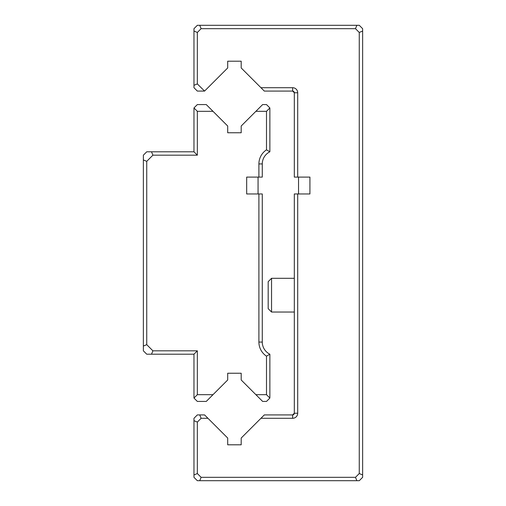 <?xml version="1.0" encoding="UTF-8"?>
<svg xmlns="http://www.w3.org/2000/svg" width="506" height="506" viewBox="0 0 506 506"><rect width="100%" height="100%" fill="white"/><g stroke="black" fill="none" stroke-linecap="round" stroke-linejoin="round"><path stroke-width="0.76" d="M204.494 91.08L197.34 91.08L193.969 87.709L193.969 28.671L197.34 25.3L359.26 25.3L362.631 28.671L362.631 477.329L359.26 480.7L197.34 480.7L193.969 477.329L193.969 418.291L197.34 414.92L204.569 414.92L207.941 418.291L201.122 418.291L197.34 422.074L197.34 473.546L201.122 477.329L355.478 477.329L359.26 473.546L359.26 32.454L355.478 28.671L201.122 28.671L197.34 32.454L197.34 83.926L204.569 91.08L227.7 67.949L227.7 61.201L241.191 61.201L241.191 67.949L260.951 87.709L292.639 87.709A5.06 5.06 0 0 1 297.699 92.769L297.699 177.1L309.925 177.1L309.925 193.969L297.699 193.969L297.699 413.231A5.06 5.06 0 0 1 292.639 418.291L260.951 418.291L241.191 438.051L241.191 444.799L227.7 444.799L227.7 438.051L207.941 418.291M293.347 414.762L292.639 414.92A1.689 1.689 0 0 0 294.321 413.231L294.321 193.969L297.699 193.969M292.67 414.92L293.948 414.294L292.639 414.92L293.562 414.642L292.639 414.92L292.639 418.291M293.347 91.238L292.639 91.08L293.929 91.681L292.639 91.08L293.929 91.681L292.639 91.08L294.321 92.769A1.689 1.689 0 0 0 292.639 91.08L264.322 91.08L260.951 87.709M293.948 91.706L292.639 91.08L292.639 87.709M298.54 193.969L298.54 177.1M297.699 177.1L294.321 177.1L294.321 92.769L297.699 92.769M260.951 418.291L264.322 414.92L292.639 414.92L294.321 413.231L297.699 413.231M201.122 28.671L199.725 25.3M193.969 31.056L197.34 32.454M356.875 25.3L355.478 28.671M359.26 32.454L362.631 31.056M197.34 83.926L193.969 85.324M201.122 418.291L199.725 414.92M193.969 420.676L197.34 422.074M197.34 473.546L193.969 474.944M199.725 480.7L201.122 477.329M355.478 477.329L356.875 480.7M362.631 474.944L359.26 473.546M258.06 193.969L258.06 177.1M255.891 111.32L262.639 104.571L266.491 104.571L269.869 107.949L269.869 151.8A13.491 13.491 0 0 0 262.279 163.931L262.279 177.1L258.901 177.1L258.901 163.931A16.869 16.869 0 0 1 266.491 149.846L266.491 111.32L255.891 111.32L241.191 126.019L241.191 132.762L227.7 132.762L227.7 126.019L213.001 111.32L197.34 111.32L197.34 155.171L152.907 155.171L146.74 161.338L146.74 344.662L152.907 350.829L197.34 350.829L197.34 394.68L213.001 394.68L227.7 379.981L227.7 373.238L241.191 373.238L241.191 379.981L255.891 394.68L266.491 394.68L266.491 356.154A16.869 16.869 0 0 1 258.901 342.069L258.901 193.969L246.675 193.969L246.675 177.1L258.901 177.1M213.001 394.68L206.258 401.429L197.34 401.429L193.969 398.051L193.969 354.2L146.74 354.2L143.369 350.829L143.369 155.171L146.74 151.8L193.969 151.8L193.969 107.949L197.34 104.571L206.258 104.571L213.001 111.32M258.901 193.969L262.279 193.969L262.279 342.069A13.491 13.491 0 0 0 269.869 354.2L269.869 398.051L266.491 401.429L262.639 401.429L255.891 394.68M151.509 354.2L152.907 350.829M146.74 344.662L143.369 346.053M152.907 155.171L151.509 151.8M143.369 159.947L146.74 161.338M269.869 398.051L266.491 394.68M193.969 107.949L197.34 111.32M266.491 111.32L269.869 107.949M197.34 394.68L193.969 398.051M193.969 354.2L197.34 350.829M197.34 155.171L193.969 151.8M269.869 354.2L266.491 356.154M269.869 151.8L266.491 149.846M271.551 312.031L268.18 308.66L268.18 281.671L271.551 278.3L271.551 312.031L294.321 312.031M262.279 342.069L258.901 342.069M262.279 163.931L258.901 163.931M271.551 278.3L294.321 278.3"/></g></svg>
